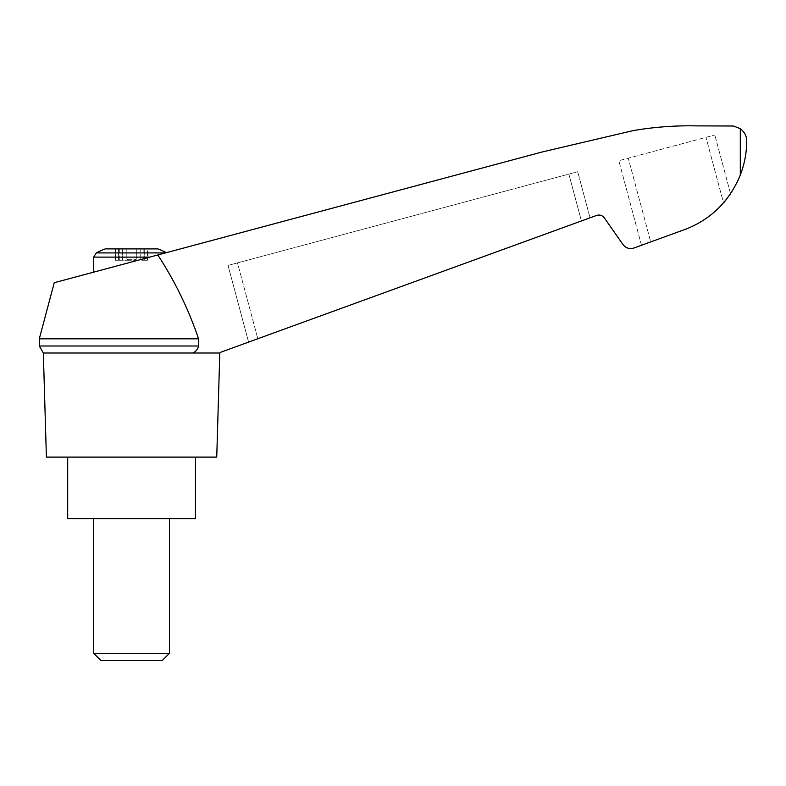 <?xml version="1.0" encoding="UTF-8"?>
<svg xmlns="http://www.w3.org/2000/svg" width="786" height="786" viewBox="0 0 786 786"><rect width="100%" height="100%" fill="white"/><g stroke="black" fill="none" stroke-linecap="round" stroke-linejoin="round"><path stroke-width="0.59" stroke-dasharray="3.93 2.95" d="M219.795 353.012L218.636 353.012C221.524 351.951 221.524 351.951 218.636 353.012C221.524 351.951 221.524 351.951 218.636 353.012L192.668 353.012L218.636 353.012L596.613 215.433C599.718 214.519 602.282 215.325 604.296 217.86L622.984 244.534C625.872 248.16 629.527 249.309 633.968 248.003L679.507 231.428C708.373 221.927 728.642 203.142 740.294 175.072C744.568 163.91 746.7 152.553 746.7 141.028C746.808 136.312 744.676 132.195 740.294 128.658L733.456 126.006L696.543 125.878C675.253 125.436 654.119 127.018 633.133 130.614L542.291 151.944L54.254 282.714M157.79 254.969C174.875 281.083 188.463 309.036 198.563 338.815L39.3 338.815M218.636 353.012L192.668 353.012C195.861 351.666 197.826 349.328 198.563 346.007L198.563 338.815M257.818 338.746L590.04 217.83L257.818 338.746L237.49 262.888L577.69 171.731L228.038 265.413L237.49 262.888L257.818 338.746M105.226 248.907L157.917 248.907M140.743 248.907L126.841 248.907L144.703 248.907L140.743 248.907L140.743 260.264L147.935 260.264L140.743 260.264L140.743 248.907M126.841 248.907L118.44 248.907L126.841 248.907L126.841 259.321L126.841 248.907L126.841 259.321L136.302 259.321L136.302 248.907L136.302 259.321L126.841 259.321L126.841 248.907M115.807 248.907L118.44 248.907L115.208 248.907L118.264 248.907L115.807 248.907L115.807 260.264L115.208 260.264L127.44 260.264L115.208 260.264L118.264 260.264L115.807 260.264L115.807 248.907M118.264 248.907L119.266 248.907L118.264 248.907L118.264 260.264L119.266 260.264L118.264 260.264L118.264 248.907M147.336 248.907L144.703 248.907L147.935 248.907L144.87 248.907L147.336 248.907L147.336 260.264L147.336 248.907M144.87 248.907L143.867 248.907L144.87 248.907L144.87 260.264L144.87 248.907M165.414 252.925L149.792 257.11L166.396 252.66L96.236 252.925M216.739 457.108L46.394 457.108M192.668 353.012L43.348 353.012M679.507 231.428C696.858 226.044 711.536 216.533 723.533 202.896C711.536 216.533 696.858 226.044 679.507 231.428L641.484 245.271L650.71 241.911L628.269 158.173L618.828 160.708L714.808 134.986L628.269 158.173L650.71 241.911M725.91 200.047L729.919 194.663L723.533 202.896L705.975 137.354L723.533 202.896M730.548 193.739L714.808 134.986L730.548 193.739M641.484 245.271L618.828 160.708L641.484 245.271M248.592 342.106L228.038 265.413L248.592 342.106M590.04 217.83L577.69 171.731L590.04 217.83M198.563 346.007L39.3 346.007M195.449 518.622L67.694 518.622M131.567 518.622L169.422 518.622L131.567 518.622M131.567 457.108L195.449 457.108L131.567 457.108M93.711 653.313L169.422 653.313M100.972 660.574L162.162 660.574M127.44 260.264L135.703 260.264L127.44 260.264L127.44 259.321L127.44 260.264M136.302 259.321L136.302 248.907L136.302 259.321M149.792 257.11L93.711 272.143L149.792 257.11L93.711 257.11M740.294 128.658L740.294 175.072M581.414 220.964L568.858 174.099L581.414 220.964M118.44 260.264L118.44 248.907L118.44 260.264M122.4 260.264L122.4 248.907L122.4 260.264M128.933 260.264L128.933 259.321L128.933 260.264M134.2 260.264L134.2 259.321L134.2 260.264M135.703 260.264L135.703 259.321L135.703 260.264M144.703 260.264L144.703 248.907L144.703 260.264M119.266 248.907L119.266 260.264M115.208 248.907L115.208 260.264L115.208 248.907M147.935 248.907L147.935 260.264L147.935 248.907M143.867 248.907L143.867 260.264"/><path stroke-width="1.18" d="M39.3 338.815L39.3 346.007L198.563 346.007L198.563 338.815L39.3 338.815L54.254 282.714L542.291 151.944L633.133 130.614C654.119 127.018 675.253 125.436 696.543 125.878L733.456 126.006L740.294 128.658C744.676 132.195 746.808 136.312 746.7 141.028C746.7 152.553 744.568 163.901 740.294 175.072C728.642 203.142 708.373 221.927 679.507 231.428L633.968 248.003C629.527 249.309 625.872 248.16 622.984 244.534L604.296 217.86C602.282 215.325 599.718 214.519 596.613 215.433L220.778 352.226M198.563 338.815C188.473 309.065 174.885 281.113 157.79 254.969M218.636 353.012L43.348 353.012L46.394 457.108L216.739 457.108L219.795 353.012M166.396 252.66A75.711 75.711 0 0 0 157.917 248.907L105.226 248.907A75.711 75.711 0 0 0 96.236 252.925L93.711 257.11L149.792 257.11M723.533 202.896L725.91 200.047M729.919 194.663L730.548 193.739L729.919 194.663M679.507 231.428L650.71 241.911M198.563 346.007C197.836 349.318 195.871 351.656 192.668 353.012M67.694 457.108L67.694 518.622L195.449 518.622L195.449 457.108M93.711 653.313L100.972 660.574L162.162 660.574L169.422 653.313L93.711 653.313L93.711 518.622M165.414 252.925L96.236 252.925M740.294 128.658L740.294 175.072M39.3 346.007L43.348 353.012M169.422 653.313L169.422 518.622M93.711 272.143L93.711 257.11"/></g></svg>
